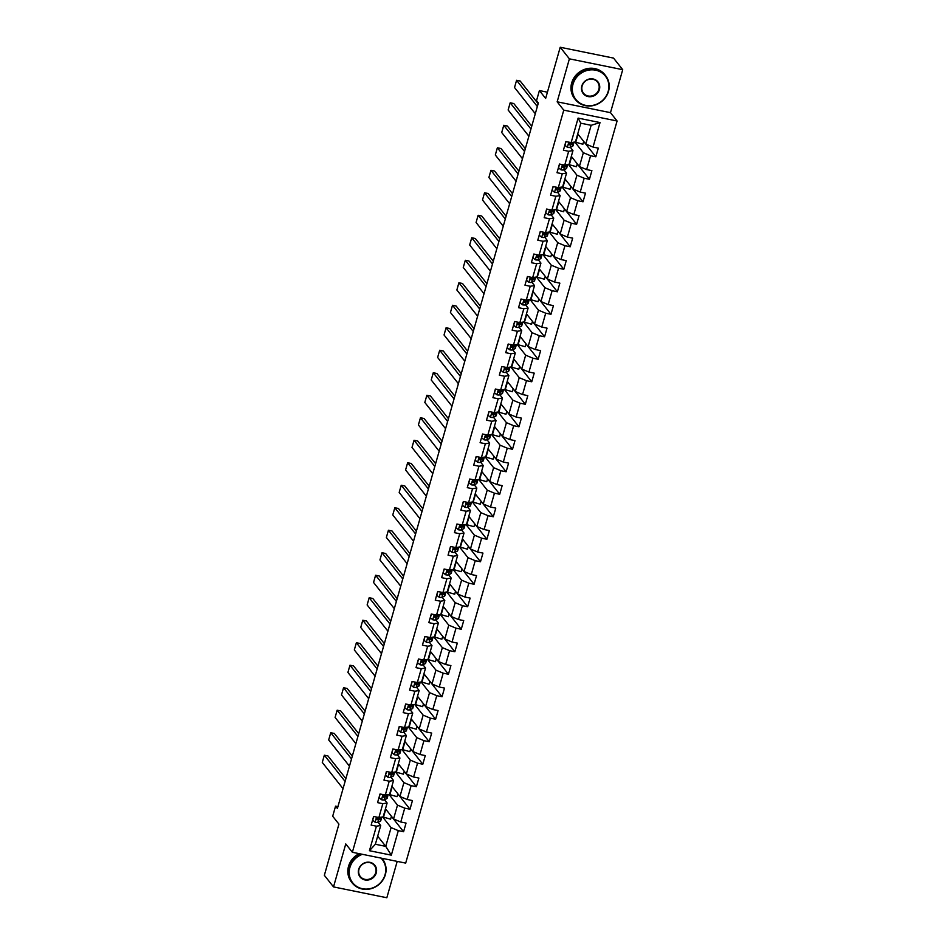 <?xml version="1.0" encoding="UTF-8"?>
<svg xmlns="http://www.w3.org/2000/svg" width="945" height="945" viewBox="0 0 945 945"><rect width="100%" height="100%" fill="white"/><g stroke="black" fill="none" stroke-linecap="round" stroke-linejoin="round"><path stroke-width="1.42" d="M622.72 69.682L613.541 58.094L560.22 47.25L569.398 58.838L557.16 101.812L563.763 110.152L617.085 120.995L610.482 112.656L622.72 69.682L569.398 58.838M563.763 110.152L352.367 852.272L405.688 863.116L617.085 120.995M352.367 852.272L345.764 843.932L333.514 886.906L386.836 897.75L397.195 861.391M333.514 886.906L324.348 875.318L338.924 824.123L332.687 816.244L335.558 806.156L337.4 808.471L538.355 102.981L536.524 100.666L539.406 90.566L545.643 98.445L560.22 47.25M577.738 133.859L585.805 144.053L591.145 125.307L580.773 123.193L575.434 141.939L571.134 142.624L565.878 141.561L563.409 150.208L568.666 151.283L564.732 165.127L559.464 164.052L557.007 172.711L562.263 173.774L558.318 187.618L553.061 186.555L550.592 195.202L555.849 196.276L551.915 210.121L546.647 209.046L544.19 217.704L549.447 218.767L545.501 232.612L540.245 231.549L537.776 240.195L543.032 241.27L539.087 255.115L533.831 254.04L531.373 262.698L536.63 263.761L532.685 277.606L527.428 276.542L524.959 285.189L530.216 286.264L526.27 300.108L521.014 299.033L518.545 307.692L523.813 308.755L519.868 322.599L514.612 321.536L512.143 330.183L517.399 331.258L513.454 345.102L508.197 344.027L505.729 352.686L510.997 353.749L507.052 367.593L501.795 366.53L499.326 375.177L504.583 376.252L500.637 390.096L495.381 389.021L492.912 397.68L498.18 398.743L494.235 412.587L488.978 411.524L486.51 420.171L491.766 421.246L487.821 435.09L482.564 434.015L480.095 442.673L485.364 443.737L481.418 457.593L476.162 456.518L473.693 465.164L478.95 466.239L475.004 480.084L469.748 479.009L467.279 487.667L472.547 488.742L468.602 502.586L463.333 501.511L460.877 510.17L466.133 511.233L462.188 525.077L456.931 524.014L454.462 532.661L459.731 533.736L455.785 547.58L450.517 546.505L448.06 555.164L453.316 556.227L449.371 570.071L444.115 569.008L441.646 577.655L446.914 578.73L442.969 592.574L437.7 591.499L435.243 600.158L440.5 601.221L436.555 615.065L431.298 614.002L428.829 622.649L434.098 623.724L430.152 637.568L424.884 636.493L422.427 645.151L427.683 646.215L423.738 660.059L418.481 658.996L416.013 667.643L421.281 668.717L417.336 682.562L412.067 681.487L409.61 690.145L414.867 691.208L410.921 705.053L405.665 703.99L403.196 712.636L408.453 713.711L404.519 727.555L399.251 726.481L396.794 735.139L402.05 736.202L398.105 750.047L392.848 748.983L390.38 757.63L395.636 758.705L391.702 772.549L386.434 771.474L383.977 780.133L389.234 781.196L385.288 795.04L380.032 793.977L377.563 802.624L382.819 803.699L378.886 817.543L373.618 816.468L371.161 825.127L376.417 826.19L369.436 850.713L391.336 855.166L385.749 846.366L391.088 827.619L382.63 816.941M571.134 142.624L578.116 118.113L600.028 122.566L593.047 147.077L598.303 148.152L595.834 156.799L583.667 141.443M391.336 855.166L398.317 830.643L403.586 831.718L406.043 823.071L400.786 821.996L404.732 808.152L409.988 809.215L412.457 800.569L407.2 799.494L411.134 785.649L416.402 786.724L418.859 778.066L413.603 777.003L417.548 763.158L422.805 764.221L425.274 755.575L420.017 754.5L423.951 740.656L429.219 741.73L431.676 733.072L426.419 732.009L430.365 718.165L435.621 719.228L438.09 710.581L432.834 709.506L436.767 695.662L442.036 696.737L444.493 688.078L439.236 687.015L443.181 673.171L448.438 674.234L450.907 665.587L445.65 664.512L449.584 650.668L454.852 651.743L457.309 643.084L452.053 642.021L455.998 628.177L461.255 629.24L463.723 620.593L458.467 619.518L462.412 605.674L467.669 606.749L470.126 598.09L464.869 597.027L468.814 583.183L474.071 584.246L476.54 575.599L471.283 574.525L475.229 560.68L480.485 561.755L482.954 553.097L477.686 552.034L481.631 538.189L486.888 539.252L489.356 530.606L484.1 529.531L488.045 515.686L493.302 516.761L495.771 508.103L490.502 507.04L494.448 493.195L499.704 494.259L502.173 485.612L496.916 484.537L500.862 470.693L506.118 471.768L508.587 463.109L503.319 462.046L507.264 448.202L512.521 449.265L514.99 440.618L509.733 439.543L513.678 425.699L518.935 426.774L521.404 418.115L516.135 417.04L520.081 403.196L525.337 404.271L527.806 395.624L522.55 394.549L526.495 380.705L531.751 381.768L534.22 373.121L528.952 372.046L532.897 358.202L538.166 359.277L540.623 350.619L535.366 349.555L539.311 335.711L544.568 336.774L547.037 328.128L541.768 327.053L545.714 313.208L550.982 314.283L553.439 305.625L548.183 304.562L552.128 290.717L557.385 291.781L559.853 283.134L554.585 282.059L558.53 268.215L563.799 269.29L566.256 260.631L560.999 259.568L564.945 245.724L570.201 246.787L572.67 238.14L567.402 237.065L571.347 223.221L576.615 224.296L579.072 215.637L573.816 214.574L577.761 200.73L583.018 201.793L585.487 193.146L580.23 192.071L584.164 178.227L589.432 179.302L591.889 170.643L586.632 169.58L590.578 155.736L595.834 156.799M564.732 165.127L569.02 164.442L572.965 150.598L570.355 147.29M574.891 142.033L583.348 152.712L579.403 166.556L571.323 156.35M572.965 150.598L568.666 151.283M590.578 155.736L583.348 152.712M586.632 169.58L579.403 166.556M558.318 187.618L562.618 186.933L566.563 173.089L563.941 169.793M568.477 164.524L576.934 175.203L572.989 189.047L564.921 178.853M566.563 173.089L562.263 173.774M584.164 178.227L576.934 175.203M580.23 192.071L572.989 189.047M551.915 210.121L556.203 209.436L560.149 195.591L557.538 192.284M562.074 187.027L570.532 197.706L566.587 211.55L558.507 201.356M560.149 195.591L555.849 196.276M577.761 200.73L570.532 197.706M573.816 214.574L566.587 211.55M545.501 232.612L549.801 231.938L553.746 218.082L551.124 214.787M555.66 209.518L564.118 220.197L560.172 234.041L552.104 223.847M553.746 218.082L549.447 218.767M571.347 223.221L564.118 220.197M567.402 237.065L560.172 234.041M539.087 255.115L543.387 254.429L547.332 240.585L544.781 237.254M549.258 232.021L557.704 242.7L553.77 256.544L545.69 246.35M547.332 240.585L543.032 241.27M564.945 245.724L557.704 242.7M560.999 259.568L553.77 256.544M532.685 277.606L536.984 276.932L540.93 263.088L538.307 259.78M542.843 254.512L551.301 265.191L547.356 279.035L539.288 268.841M540.93 263.088L536.63 263.761M558.53 268.215L551.301 265.191M554.585 282.059L547.356 279.035M526.27 300.108L530.57 299.423L534.516 285.579L531.905 282.283M536.441 277.015L544.887 287.693L540.953 301.538L532.874 291.343M534.516 285.579L530.216 286.264M552.128 290.717L544.887 287.693M548.183 304.562L540.953 301.538M519.868 322.599L524.168 321.926L528.113 308.082L525.491 304.774M530.027 299.506L538.485 310.184L534.539 324.029L526.471 313.834M528.113 308.082L523.813 308.755M545.714 313.208L538.485 310.184M541.768 327.053L534.539 324.029M513.454 345.102L517.754 344.417L521.699 330.573L519.088 327.277M523.624 322.009L532.07 332.687L528.137 346.531L520.057 336.337M521.699 330.573L517.399 331.258M539.311 335.711L532.07 332.687M535.366 349.555L528.137 346.531M507.052 367.593L511.351 366.92L515.285 353.076L512.674 349.768M517.21 344.5L525.668 355.178L521.723 369.022L513.655 358.828M515.285 353.076L510.997 353.749M532.897 358.202L525.668 355.178M528.952 372.046L521.723 369.022M500.637 390.096L504.937 389.411L508.882 375.567L506.272 372.271M510.808 367.003L519.254 377.681L515.32 391.525L507.241 381.331M508.882 375.567L504.583 376.252M526.495 380.705L519.254 377.681M522.55 394.549L515.32 391.525M494.235 412.587L498.535 411.914L502.468 398.069L499.858 394.762M504.394 389.494L512.851 400.172L508.906 414.016L500.838 403.822M502.468 398.069L498.18 398.743M520.081 403.196L512.851 400.172M516.135 417.04L508.906 414.016M487.821 435.09L492.121 434.405L496.066 420.56L493.455 417.265M497.991 411.996L506.437 422.675L502.492 436.519L494.424 426.325M496.066 420.56L491.766 421.246M513.678 425.699L506.437 422.675M509.733 439.543L502.492 436.519M481.418 457.593L485.718 456.907L489.652 443.063L487.041 439.756M491.577 434.499L500.035 445.166L496.09 459.01L488.022 448.816M489.652 443.063L485.364 443.737M507.264 448.202L500.035 445.166M503.319 462.046L496.09 459.01M475.004 480.084L479.304 479.398L483.249 465.554L480.698 462.223M485.175 456.99L493.621 467.669L489.675 481.513L481.607 471.319M483.249 465.554L478.95 466.239M500.862 470.693L493.621 467.669M496.916 484.537L489.675 481.513M468.602 502.586L472.902 501.901L476.835 488.057L474.225 484.75M478.761 479.493L487.218 490.16L483.273 504.004L475.193 493.81M476.835 488.057L472.547 488.742M494.448 493.195L487.218 490.16M490.502 507.04L483.273 504.004M462.188 525.077L466.487 524.392L470.433 510.548L467.81 507.252M472.358 501.984L480.804 512.662L476.859 526.507L468.791 516.313M470.433 510.548L466.133 511.233M488.045 515.686L480.804 512.662M484.1 529.531L476.859 526.507M455.785 547.58L460.073 546.895L464.019 533.051L461.408 529.743M465.944 524.487L474.402 535.154L470.456 548.998L462.377 538.804M464.019 533.051L459.731 533.736M481.631 538.189L474.402 535.154M477.686 552.034L470.456 548.998M449.371 570.071L453.671 569.386L457.616 555.542L454.994 552.246M459.53 546.978L467.988 557.656L464.042 571.501L455.974 561.306M457.616 555.542L453.316 556.227M475.229 560.68L467.988 557.656M471.283 574.525L464.042 571.501M442.969 592.574L447.257 591.889L451.202 578.045L448.591 574.737M453.127 569.481L461.585 580.159L457.64 594.003L449.56 583.797M451.202 578.045L446.914 578.73M468.814 583.183L461.585 580.159M464.869 597.027L457.64 594.003M436.555 615.065L440.854 614.38L444.8 600.536L442.177 597.24M446.713 591.972L455.171 602.65L451.226 616.494L443.158 606.3M444.8 600.536L440.5 601.221M462.412 605.674L455.171 602.65M458.467 619.518L451.226 616.494M430.152 637.568L434.44 636.883L438.385 623.038L435.775 619.731M440.311 614.474L448.769 625.153L444.823 638.997L436.744 628.803M438.385 623.038L434.098 623.724M455.998 628.177L448.769 625.153M452.053 642.021L444.823 638.997M423.738 660.059L428.038 659.374L431.983 645.529L429.361 642.234M433.897 636.965L442.354 647.644L438.409 661.488L430.341 651.294M431.983 645.529L427.683 646.215M449.584 650.668L442.354 647.644M445.65 664.512L438.409 661.488M417.336 682.562L421.624 681.877L425.569 668.032L422.958 664.725M427.494 659.468L435.952 670.147L432.007 683.991L423.927 673.797M425.569 668.032L421.281 668.717M443.181 673.171L435.952 670.147M439.236 687.015L432.007 683.991M410.921 705.053L415.221 704.379L419.167 690.535L416.544 687.228M421.08 681.959L429.538 692.638L425.593 706.482L417.525 696.288M419.167 690.535L414.867 691.208M436.767 695.662L429.538 692.638M432.834 709.506L425.593 706.482M404.519 727.555L408.807 726.87L412.752 713.026L410.142 709.73M414.678 704.462L423.136 715.141L419.19 728.985L411.11 718.791M412.752 713.026L408.453 713.711M430.365 718.165L423.136 715.141M426.419 732.009L419.19 728.985M398.105 750.047L402.405 749.373L406.35 735.529L403.728 732.221M408.264 726.953L416.721 737.632L412.776 751.476L404.708 741.282M406.35 735.529L402.05 736.202M423.951 740.656L416.721 737.632M420.017 754.5L412.776 751.476M391.702 772.549L395.99 771.864L399.936 758.02L397.325 754.724M401.861 749.456L410.319 760.134L406.374 773.979L398.294 763.784M399.936 758.02L395.636 758.705M417.548 763.158L410.319 760.134M413.603 777.003L406.374 773.979M385.288 795.04L389.588 794.367L393.533 780.523L390.911 777.215M395.447 771.947L403.905 782.625L399.959 796.47L391.891 786.275M393.533 780.523L389.234 781.196M411.134 785.649L403.905 782.625M407.2 799.494L399.959 796.47M378.886 817.543L383.174 816.858L387.119 803.014L384.509 799.718M389.045 794.45L397.502 805.128L393.557 818.972L385.477 808.778M387.119 803.014L382.819 803.699M404.732 808.152L397.502 805.128M400.786 821.996L393.557 818.972M369.436 850.713L375.366 844.263L380.717 825.517L378.094 822.209M377.669 836.171L385.749 846.366L375.366 844.263M380.717 825.517L376.417 826.19M398.317 830.643L391.088 827.619M547.415 92.197L539.406 90.566M337.92 806.628L335.558 806.156M600.028 122.566L591.145 125.307M580.773 123.193L578.116 118.113M593.047 147.077L585.805 144.053M403.586 831.718L391.419 816.362M391.431 816.291L390.616 819.161L382.737 816.929M383.339 817.685L385.773 809.144M397.845 793.8L397.03 796.67L389.151 794.438M389.753 795.194L392.187 786.653M409.988 809.215L397.821 793.859M404.247 771.297L403.432 774.168L395.553 771.935M396.156 772.691L398.589 764.151M416.402 786.724L404.236 771.368M410.662 748.806L409.846 751.677L401.968 749.432M402.57 750.2L405.003 741.66M422.805 764.221L410.638 748.865M417.076 726.303L416.249 729.174L408.37 726.941M408.972 727.697L411.406 719.157M429.219 741.73L417.052 726.374M423.478 703.812L422.663 706.683L414.784 704.438M415.387 705.194L417.82 696.654M435.621 719.228L423.466 703.871M429.892 681.31L429.065 684.18L421.186 681.947M421.789 682.703L424.222 674.163M442.036 696.737L429.869 681.38M436.295 658.819L435.48 661.689L427.601 659.445M428.203 660.201L430.636 651.66M448.438 674.234L436.283 658.878M442.709 636.316L441.882 639.186L434.015 636.954M434.606 637.71L437.039 629.169M454.852 651.743L442.685 636.387M449.111 613.825L448.296 616.695L440.417 614.451M441.02 615.207L443.453 606.666M461.255 629.24L449.099 613.884M455.525 591.322L454.699 594.192L446.831 591.96M447.422 592.716L449.855 584.175M467.669 606.749L455.502 591.381M461.928 568.831L461.113 571.701L453.234 569.457M453.836 570.213L456.27 561.673M474.071 584.246L461.916 568.89M468.342 546.328L467.515 549.199L459.648 546.966M460.239 547.722L462.672 539.182M480.485 561.755L468.318 546.387M474.744 523.837L473.929 526.708L466.05 524.463M466.653 525.219L469.086 516.679M486.888 539.252L474.733 523.896M481.159 501.334L480.332 504.205L472.465 501.972M473.055 502.728L475.489 494.188M493.302 516.761L481.135 501.393M487.561 478.843L486.746 481.714L478.867 479.469M479.469 480.225L481.903 471.685M499.704 494.259L487.549 478.902M493.975 456.34L493.16 459.211L485.281 456.978M485.872 457.734L488.305 449.194M506.118 471.768L493.952 456.4M500.377 433.849L499.562 436.708L491.683 434.476M492.286 435.232L494.719 426.691M512.521 449.265L500.366 433.909M506.792 411.347L505.977 414.217L498.098 411.985M498.688 412.741L501.122 404.2M518.935 426.774L506.768 411.406M513.194 388.844L512.379 391.714L504.5 389.482M505.102 390.238L507.536 381.697M525.337 404.271L513.182 388.915M519.608 366.353L518.793 369.223L510.914 366.991M511.505 367.747L513.938 359.206M531.751 381.768L519.585 366.412M526.011 343.85L525.196 346.72L517.317 344.488M517.919 345.244L520.352 336.704M538.166 359.277L525.999 343.921M532.425 321.359L531.61 324.229L523.731 321.985M524.333 322.753L526.755 314.212M544.568 336.774L532.401 321.418M538.827 298.856L538.012 301.727L530.133 299.494M530.736 300.25L533.169 291.71M550.982 314.283L538.815 298.927M545.241 276.365L544.426 279.236L536.547 276.991M537.15 277.759L539.583 269.207M557.385 291.781L545.218 276.424M551.644 253.862L550.829 256.733L542.95 254.5M543.552 255.256L545.986 246.716M563.799 269.29L551.632 253.933M558.058 231.371L557.243 234.242L549.364 231.998M549.966 232.753L552.4 224.213M570.201 246.787L558.034 231.43M564.46 208.869L563.645 211.739L555.766 209.506M556.369 210.262L558.802 201.722M576.615 224.296L564.448 208.939M570.874 186.378L570.059 189.248L562.18 187.004M562.783 187.76L565.216 179.219M583.018 201.793L570.851 186.437M577.277 163.875L576.462 166.745L568.583 164.513M569.185 165.269L571.619 156.728M589.432 179.302L577.265 163.934M583.691 141.384L582.876 144.254L574.997 142.01M575.599 142.766L578.033 134.225M557.16 101.812L610.482 112.656M373.747 816.504L372.684 820.225L375.153 822.256A4.087 0.957 15.9 0 0 377.835 822.327L380.209 821.229A11.801 2.776 15.9 0 0 380.8 820.638L381.579 817.897A11.801 2.776 15.9 0 0 381.414 817.141M377.752 818.488A9.793 2.303 15.9 0 0 377.031 818.004M343.047 788.65L322.28 762.426L324.336 755.209L327.939 755.941L345.894 778.633M345.102 781.432L324.336 755.209M380.256 817.319L379.11 817.862A4.087 0.957 -164.1 0 1 377.468 817.945L376.972 819.669A4.087 0.957 15.9 0 0 378.626 819.587L380.989 818.488A11.801 2.776 15.9 0 0 381.579 817.897M379.016 817.897L376.523 819.421M362.407 854.315A18.817 17.388 141.6 0 0 349.886 867.557A18.817 17.388 141.6 0 0 362.455 888.725A18.817 17.388 141.6 0 0 385.052 874.716A18.817 17.388 141.6 0 0 381.024 858.107M381.839 858.273A19.29 17.813 -38.4 0 1 382.477 859.029A19.29 17.813 -38.4 0 1 385.371 874.657A19.29 17.813 -38.4 0 1 370.653 888.796A19.29 17.813 -38.4 0 1 352.237 882.973A19.29 17.813 -38.4 0 1 349.343 867.333A19.29 17.813 -38.4 0 1 361.309 854.091M358.675 869.353A9.415 8.694 -38.4 0 1 369.967 862.336A9.415 8.694 -38.4 0 1 376.252 872.92A9.415 8.694 -38.4 0 1 364.959 879.937A9.415 8.694 -38.4 0 1 358.675 869.353M375.708 872.696A8.954 8.269 141.6 0 0 374.374 865.443A8.954 8.269 141.6 0 0 365.821 862.738A8.954 8.269 141.6 0 0 358.994 869.294A8.954 8.269 141.6 0 0 360.34 876.547A8.954 8.269 141.6 0 0 368.881 879.252A8.954 8.269 141.6 0 0 375.708 872.696M352.237 882.973L351.434 881.945A19.29 17.813 -38.4 0 1 348.528 866.317A19.29 17.813 -38.4 0 1 359.194 853.666M573.024 84.2A18.817 17.388 141.6 0 0 585.605 105.367A18.817 17.388 141.6 0 0 608.19 91.346A18.817 17.388 141.6 0 0 595.622 70.178A18.817 17.388 141.6 0 0 573.024 84.2M608.521 91.299A19.29 17.813 -38.4 0 1 593.803 105.438A19.29 17.813 -38.4 0 1 575.387 99.603A19.29 17.813 -38.4 0 1 572.493 83.963A19.29 17.813 -38.4 0 1 587.211 69.824A19.29 17.813 -38.4 0 1 605.627 75.659A19.29 17.813 -38.4 0 1 608.521 91.299M581.825 85.983A9.415 8.694 -38.4 0 1 593.117 78.978A9.415 8.694 -38.4 0 1 599.402 89.562A9.415 8.694 -38.4 0 1 588.109 96.567A9.415 8.694 -38.4 0 1 581.825 85.983M598.858 89.326A8.954 8.269 141.6 0 0 597.512 82.073A8.954 8.269 141.6 0 0 588.971 79.368A8.954 8.269 141.6 0 0 582.144 85.936A8.954 8.269 141.6 0 0 583.49 93.189A8.954 8.269 141.6 0 0 592.031 95.894A8.954 8.269 141.6 0 0 598.858 89.326M575.387 99.603L574.572 98.587A19.29 17.813 -38.4 0 1 571.678 82.947A19.29 17.813 -38.4 0 1 586.396 68.808A19.29 17.813 -38.4 0 1 604.812 74.643L605.627 75.659M380.162 794.001L379.099 797.722L381.567 799.753A4.087 0.957 15.9 0 0 384.249 799.836L386.611 798.726A11.801 2.776 15.9 0 0 387.202 798.135L387.982 795.395A11.801 2.776 15.9 0 0 387.828 794.639M384.166 795.997A9.793 2.303 15.9 0 0 383.434 795.513M349.449 766.147L328.683 739.923L330.738 732.718L334.341 733.45L352.308 756.13M351.505 758.941L330.738 732.718M386.67 794.828L385.525 795.359A4.087 0.957 -164.1 0 1 383.871 795.442L383.386 797.178A4.087 0.957 15.9 0 0 385.028 797.096L387.391 795.985A11.801 2.776 15.9 0 0 387.982 795.395M385.43 795.406L382.938 796.93M386.564 771.51L385.501 775.231L387.97 777.262A4.087 0.957 15.9 0 0 390.651 777.333L393.026 776.235A11.801 2.776 15.9 0 0 393.616 775.644L394.396 772.904A11.801 2.776 15.9 0 0 394.23 772.148M390.568 773.494A9.793 2.303 15.9 0 0 389.848 773.01M355.863 743.656L335.097 717.432L337.152 710.215L340.755 710.947L358.71 733.639M357.919 736.438L337.152 710.215M393.073 772.325L391.927 772.868A4.087 0.957 -164.1 0 1 390.285 772.951L389.789 774.676A4.087 0.957 15.9 0 0 391.443 774.593L393.805 773.494A11.801 2.776 15.9 0 0 394.396 772.904M391.832 772.904L389.34 774.428M392.978 749.007L391.915 752.728L394.384 754.76A4.087 0.957 15.9 0 0 397.065 754.842L399.428 753.732A11.801 2.776 15.9 0 0 400.018 753.141L400.798 750.401A11.801 2.776 15.9 0 0 400.645 749.645M396.983 751.003A9.793 2.303 15.9 0 0 396.25 750.519M362.266 721.153L341.499 694.929L343.555 687.724L347.158 688.456L365.124 711.136M364.321 713.947L343.555 687.724M399.487 749.834L398.341 750.365A4.087 0.957 -164.1 0 1 396.687 750.448L396.203 752.185A4.087 0.957 15.9 0 0 397.845 752.102L400.207 750.991A11.801 2.776 15.9 0 0 400.798 750.401M398.247 750.413L395.754 751.936M399.381 726.504L398.317 730.237L400.786 732.269A4.087 0.957 15.9 0 0 403.48 732.34L405.842 731.229A11.801 2.776 15.9 0 0 406.433 730.65L407.212 727.91A11.801 2.776 15.9 0 0 407.047 727.154M403.385 728.5A9.793 2.303 15.9 0 0 402.664 728.016M368.68 698.662L347.914 672.438L349.969 665.221L353.572 665.953L371.527 688.633M370.735 691.445L349.969 665.221M405.901 727.331L404.743 727.874A4.087 0.957 -164.1 0 1 403.102 727.957L402.605 729.682A4.087 0.957 15.9 0 0 404.259 729.599L406.622 728.5A11.801 2.776 15.9 0 0 407.212 727.91M404.649 727.91L402.157 729.434M405.795 704.013L404.732 707.734L407.2 709.766A4.087 0.957 15.9 0 0 409.882 709.849L412.244 708.738A11.801 2.776 15.9 0 0 412.835 708.148L413.615 705.407A11.801 2.776 15.9 0 0 413.461 704.651M409.799 706.009A9.793 2.303 15.9 0 0 409.067 705.525M375.082 676.159L354.316 649.936L356.371 642.73L359.974 643.462L377.941 666.142M377.138 668.954L356.371 642.73M412.303 704.84L411.158 705.372A4.087 0.957 -164.1 0 1 409.504 705.454L409.02 707.191A4.087 0.957 15.9 0 0 410.662 707.108L413.024 705.998A11.801 2.776 15.9 0 0 413.615 705.407M411.063 705.419L408.571 706.943M412.197 681.51L411.134 685.243L413.603 687.263A4.087 0.957 15.9 0 0 416.296 687.346L418.659 686.235A11.801 2.776 15.9 0 0 419.249 685.657L420.029 682.916A11.801 2.776 15.9 0 0 419.863 682.16M416.202 683.507A9.793 2.303 15.9 0 0 415.481 683.022M381.496 653.656L360.73 627.445L362.785 620.227L366.388 620.959L384.343 643.639M383.552 646.451L362.785 620.227M418.718 682.337L417.56 682.881A4.087 0.957 -164.1 0 1 415.918 682.963L415.422 684.688A4.087 0.957 15.9 0 0 417.076 684.605L419.438 683.495A11.801 2.776 15.9 0 0 420.029 682.916M417.466 682.916L414.973 684.44M418.611 659.019L417.548 662.74L420.017 664.772A4.087 0.957 15.9 0 0 422.698 664.855L425.061 663.744A11.801 2.776 15.9 0 0 425.652 663.154L426.431 660.413A11.801 2.776 15.9 0 0 426.278 659.657M422.616 661.016A9.793 2.303 15.9 0 0 421.883 660.531M387.899 631.166L367.132 604.942L369.188 597.736L372.791 598.468L390.757 621.149M389.954 623.96L369.188 597.736M425.12 659.846L423.974 660.378A4.087 0.957 -164.1 0 1 422.32 660.46L421.836 662.197A4.087 0.957 15.9 0 0 423.478 662.114L425.841 661.004A11.801 2.776 15.9 0 0 426.431 660.413M423.88 660.413L421.387 661.949M425.014 636.517L423.951 640.249L426.431 642.269A4.087 0.957 15.9 0 0 429.113 642.352L431.475 641.242A11.801 2.776 15.9 0 0 432.066 640.663L432.845 637.922A11.801 2.776 15.9 0 0 432.68 637.166M429.018 638.513A9.793 2.303 15.9 0 0 428.298 638.029M394.313 608.663L373.547 582.451L375.602 575.233L379.205 575.966L397.16 598.646M396.368 601.457L375.602 575.233M431.534 637.343L430.377 637.887A4.087 0.957 -164.1 0 1 428.735 637.97L428.239 639.694A4.087 0.957 15.9 0 0 429.892 639.611L432.255 638.501A11.801 2.776 15.9 0 0 432.845 637.922M430.282 637.922L427.79 639.446M431.428 614.026L430.365 617.746L432.834 619.778A4.087 0.957 15.9 0 0 435.515 619.861L437.878 618.751A11.801 2.776 15.9 0 0 438.468 618.16L439.248 615.419A11.801 2.776 15.9 0 0 439.094 614.663M435.432 616.022A9.793 2.303 15.9 0 0 434.7 615.538M400.715 586.172L379.949 559.948L382.004 552.742L385.607 553.475L403.574 576.155M402.771 578.954L382.004 552.742M437.937 614.852L436.791 615.384A4.087 0.957 -164.1 0 1 435.149 615.467L434.653 617.203A4.087 0.957 15.9 0 0 436.295 617.12L438.657 616.01A11.801 2.776 15.9 0 0 439.248 615.419M436.696 615.419L434.204 616.955M437.83 591.523L436.767 595.255L439.248 597.275A4.087 0.957 15.9 0 0 441.929 597.358L444.292 596.248A11.801 2.776 15.9 0 0 444.882 595.669L445.662 592.928A11.801 2.776 15.9 0 0 445.497 592.172M441.835 593.519A9.793 2.303 15.9 0 0 441.114 593.035M407.13 563.669L386.363 537.445L388.419 530.239L392.021 530.972L409.976 553.652M409.185 556.463L388.419 530.239M444.351 592.35L443.193 592.893A4.087 0.957 -164.1 0 1 441.551 592.976L441.055 594.7A4.087 0.957 15.9 0 0 442.709 594.618L445.071 593.507A11.801 2.776 15.9 0 0 445.662 592.928M443.099 592.928L440.606 594.452M444.244 569.032L443.181 572.753L445.65 574.784A4.087 0.957 15.9 0 0 448.332 574.867L450.694 573.757A11.801 2.776 15.9 0 0 451.285 573.166L452.064 570.426A11.801 2.776 15.9 0 0 451.911 569.67M448.249 571.028A9.793 2.303 15.9 0 0 447.517 570.544M413.532 541.178L392.766 514.954L394.821 507.748L398.424 508.481L416.391 531.161M415.587 533.96L394.821 507.748M450.753 569.859L449.607 570.39A4.087 0.957 -164.1 0 1 447.965 570.473L447.469 572.209A4.087 0.957 15.9 0 0 449.111 572.127L451.474 571.016A11.801 2.776 15.9 0 0 452.064 570.426M449.513 570.426L447.02 571.949M450.647 546.529L449.584 550.262L452.064 552.282A4.087 0.957 15.9 0 0 454.746 552.364L457.108 551.254A11.801 2.776 15.9 0 0 457.699 550.675L458.479 547.935A11.801 2.776 15.9 0 0 458.313 547.179M454.651 548.525A9.793 2.303 15.9 0 0 453.931 548.041M419.946 518.675L399.18 492.451L401.235 485.246L404.838 485.978L422.793 508.658M422.002 511.469L401.235 485.246M457.167 547.356L456.01 547.899A4.087 0.957 -164.1 0 1 454.368 547.982L453.872 549.707A4.087 0.957 15.9 0 0 455.525 549.624L457.888 548.513A11.801 2.776 15.9 0 0 458.479 547.935M455.915 547.935L453.435 549.458M457.061 524.038L455.998 527.759L458.467 529.791A4.087 0.957 15.9 0 0 461.148 529.873L463.511 528.763A11.801 2.776 15.9 0 0 464.101 528.172L464.893 525.432A11.801 2.776 15.9 0 0 464.727 524.676M461.065 526.034A9.793 2.303 15.9 0 0 460.333 525.55M426.349 496.184L405.582 469.96L407.638 462.743L411.24 463.475L429.207 486.167M428.404 488.967L407.638 462.743M463.57 524.865L462.424 525.396A4.087 0.957 -164.1 0 1 460.782 525.479L460.286 527.215A4.087 0.957 15.9 0 0 461.928 527.133L464.29 526.022A11.801 2.776 15.9 0 0 464.893 525.432M462.329 525.432L459.837 526.956M463.463 501.535L462.4 505.268L464.881 507.288A4.087 0.957 15.9 0 0 467.562 507.37L469.925 506.26A11.801 2.776 15.9 0 0 470.515 505.681L471.295 502.941A11.801 2.776 15.9 0 0 471.13 502.185M467.468 503.531A9.793 2.303 15.9 0 0 466.747 503.047M432.763 473.681L411.996 447.457L414.052 440.252L417.655 440.984L435.61 463.664M434.818 466.476L414.052 440.252M469.984 502.362L468.838 502.905A4.087 0.957 -164.1 0 1 467.184 502.988L466.688 504.713A4.087 0.957 15.9 0 0 468.342 504.63L470.704 503.52A11.801 2.776 15.9 0 0 471.295 502.941M468.732 502.941L466.251 504.465M469.878 479.044L468.814 482.765L471.283 484.797A4.087 0.957 15.9 0 0 473.965 484.88L476.327 483.769A11.801 2.776 15.9 0 0 476.918 483.178L477.709 480.438A11.801 2.776 15.9 0 0 477.544 479.682M473.882 481.029A9.793 2.303 15.9 0 0 473.15 480.544M439.165 451.19L418.399 424.966L420.454 417.749L424.057 418.481L442.024 441.173M441.22 443.973L420.454 417.749M476.386 479.859L475.24 480.403A4.087 0.957 -164.1 0 1 473.599 480.485L473.102 482.222A4.087 0.957 15.9 0 0 474.744 482.139L477.107 481.029A11.801 2.776 15.9 0 0 477.709 480.438M475.146 480.438L472.654 481.962M476.28 456.541L475.217 460.274L477.697 462.294A4.087 0.957 15.9 0 0 480.379 462.377L482.741 461.266A11.801 2.776 15.9 0 0 483.332 460.687L484.112 457.947A11.801 2.776 15.9 0 0 483.946 457.179M480.284 458.538A9.793 2.303 15.9 0 0 479.564 458.053M445.579 428.687L424.813 402.464L426.868 395.258L430.471 395.99L448.438 418.67M447.635 421.482L426.868 395.258M482.8 457.368L481.655 457.912A4.087 0.957 -164.1 0 1 480.001 457.994L479.505 459.719A4.087 0.957 15.9 0 0 481.159 459.636L483.521 458.526A11.801 2.776 15.9 0 0 484.112 457.947M481.548 457.947L479.068 459.471M482.694 434.05L481.631 437.771L484.1 439.803A4.087 0.957 15.9 0 0 486.781 439.874L489.144 438.775A11.801 2.776 15.9 0 0 489.746 438.185L490.526 435.444A11.801 2.776 15.9 0 0 490.36 434.688M486.699 436.035A9.793 2.303 15.9 0 0 485.966 435.55M451.982 406.196L431.215 379.973L433.271 372.755L436.873 373.488L454.84 396.179M454.037 398.979L433.271 372.755M489.203 434.865L488.057 435.409A4.087 0.957 -164.1 0 1 486.415 435.491L485.919 437.216A4.087 0.957 15.9 0 0 487.561 437.145L489.923 436.035A11.801 2.776 15.9 0 0 490.526 435.444M487.963 435.444L485.47 436.968M489.097 411.547L488.033 415.268L490.514 417.3A4.087 0.957 15.9 0 0 493.195 417.383L495.558 416.272A11.801 2.776 15.9 0 0 496.149 415.694L496.928 412.953A11.801 2.776 15.9 0 0 496.763 412.185M493.101 413.544A9.793 2.303 15.9 0 0 492.38 413.059M458.396 383.694L437.63 357.47L439.685 350.264L443.288 350.997L461.255 373.677M460.451 376.488L439.685 350.264M495.617 412.374L494.471 412.906A4.087 0.957 -164.1 0 1 492.817 412.989L492.321 414.725A4.087 0.957 15.9 0 0 493.975 414.642L496.338 413.532A11.801 2.776 15.9 0 0 496.928 412.953M494.365 412.953L491.884 414.477M495.511 389.056L494.448 392.777L496.916 394.809A4.087 0.957 15.9 0 0 499.598 394.88L501.96 393.781A11.801 2.776 15.9 0 0 502.563 393.191L503.342 390.45A11.801 2.776 15.9 0 0 503.177 389.694M499.515 391.041A9.793 2.303 15.9 0 0 498.783 390.557M464.798 361.203L444.044 334.979L446.087 327.761L449.69 328.494L467.657 351.186M466.854 353.985L446.087 327.761M502.019 389.872L500.874 390.415A4.087 0.957 -164.1 0 1 499.232 390.498L498.736 392.222A4.087 0.957 15.9 0 0 500.377 392.14L502.74 391.041A11.801 2.776 15.9 0 0 503.342 390.45M500.779 390.45L498.287 391.974M501.913 366.554L500.862 370.275L503.331 372.306A4.087 0.957 15.9 0 0 506.012 372.389L508.375 371.279A11.801 2.776 15.9 0 0 508.965 370.688L509.745 367.948A11.801 2.776 15.9 0 0 509.579 367.192M505.918 368.55A9.793 2.303 15.9 0 0 505.197 368.066M471.212 338.7L450.446 312.476L452.501 305.27L456.104 306.003L474.071 328.683M473.268 331.494L452.501 305.27M508.434 367.381L507.288 367.912A4.087 0.957 -164.1 0 1 505.634 367.995L505.138 369.731A4.087 0.957 15.9 0 0 506.792 369.649L509.154 368.538A11.801 2.776 15.9 0 0 509.745 367.948M507.181 367.959L504.701 369.483M508.327 344.063L507.264 347.784L509.733 349.815A4.087 0.957 15.9 0 0 512.414 349.886L514.777 348.788A11.801 2.776 15.9 0 0 515.379 348.197L516.159 345.457A11.801 2.776 15.9 0 0 515.994 344.701M512.332 346.047A9.793 2.303 15.9 0 0 511.599 345.563M477.627 316.209L456.86 289.985L458.904 282.768L462.507 283.5L480.473 306.192M479.67 308.991L458.904 282.768M514.836 344.878L513.69 345.421A4.087 0.957 -164.1 0 1 512.048 345.504L511.552 347.228A4.087 0.957 15.9 0 0 513.194 347.146L515.557 346.047A11.801 2.776 15.9 0 0 516.159 345.457M513.596 345.457L511.103 346.98M514.73 321.56L513.678 325.281L516.147 327.313A4.087 0.957 15.9 0 0 518.829 327.395L521.191 326.285A11.801 2.776 15.9 0 0 521.782 325.694L522.561 322.954A11.801 2.776 15.9 0 0 522.396 322.198M518.734 323.556A9.793 2.303 15.9 0 0 518.014 323.072M484.029 293.706L463.263 267.482L465.318 260.277L468.921 261.009L486.888 283.689M486.084 286.5L465.318 260.277M521.25 322.387L520.104 322.918A4.087 0.957 -164.1 0 1 518.451 323.001L517.966 324.737A4.087 0.957 15.9 0 0 519.608 324.655L521.971 323.544A11.801 2.776 15.9 0 0 522.561 322.954M520.01 322.966L517.517 324.489M521.144 299.057L520.081 302.79L522.55 304.822A4.087 0.957 15.9 0 0 525.231 304.892L527.593 303.782A11.801 2.776 15.9 0 0 528.196 303.203L528.976 300.463A11.801 2.776 15.9 0 0 528.81 299.707M525.148 301.053A9.793 2.303 15.9 0 0 524.416 300.569M490.443 271.215L469.677 244.991L471.72 237.774L475.323 238.506L493.29 261.186M492.487 263.998L471.72 237.774M527.653 299.884L526.507 300.427A4.087 0.957 -164.1 0 1 524.865 300.51L524.369 302.235A4.087 0.957 15.9 0 0 526.011 302.152L528.385 301.053A11.801 2.776 15.9 0 0 528.976 300.463M526.412 300.463L523.92 301.987M527.546 276.566L526.495 280.287L528.964 282.319A4.087 0.957 15.9 0 0 531.645 282.401L534.008 281.291A11.801 2.776 15.9 0 0 534.598 280.7L535.378 277.96A11.801 2.776 15.9 0 0 535.213 277.204M531.562 278.562A9.793 2.303 15.9 0 0 530.83 278.078M496.846 248.712L476.079 222.488L478.135 215.283L481.737 216.015L499.704 238.695M498.901 241.507L478.135 215.283M534.067 277.393L532.921 277.924A4.087 0.957 -164.1 0 1 531.267 278.007L530.783 279.744A4.087 0.957 15.9 0 0 532.425 279.661L534.787 278.551A11.801 2.776 15.9 0 0 535.378 277.96M532.826 277.972L530.334 279.496M533.96 254.063L532.897 257.796L535.366 259.816A4.087 0.957 15.9 0 0 538.048 259.899L540.41 258.788A11.801 2.776 15.9 0 0 541.012 258.209L541.792 255.469A11.801 2.776 15.9 0 0 541.627 254.713M537.965 256.06A9.793 2.303 15.9 0 0 537.244 255.575M503.26 226.209L482.493 199.997L484.537 192.78L488.152 193.512L506.107 216.192M505.303 219.004L484.537 192.78M540.469 254.89L539.323 255.433A4.087 0.957 -164.1 0 1 537.681 255.516L537.185 257.241A4.087 0.957 15.9 0 0 538.827 257.158L541.202 256.048A11.801 2.776 15.9 0 0 541.792 255.469M539.229 255.469L536.736 256.993M540.363 231.572L539.311 235.293L541.78 237.325A4.087 0.957 15.9 0 0 544.462 237.408L546.824 236.297A11.801 2.776 15.9 0 0 547.415 235.707L548.194 232.966A11.801 2.776 15.9 0 0 548.041 232.21M544.379 233.569A9.793 2.303 15.9 0 0 543.647 233.084M509.662 203.718L488.896 177.495L490.951 170.289L494.554 171.021L512.521 193.701M511.717 196.513L490.951 170.289M546.883 232.399L545.737 232.931A4.087 0.957 -164.1 0 1 544.084 233.013L543.599 234.75A4.087 0.957 15.9 0 0 545.241 234.667L547.604 233.557A11.801 2.776 15.9 0 0 548.194 232.966M545.643 232.966L543.151 234.502M546.777 209.069L545.714 212.802L548.183 214.822A4.087 0.957 15.9 0 0 550.864 214.905L553.238 213.794A11.801 2.776 15.9 0 0 553.829 213.216L554.609 210.475A11.801 2.776 15.9 0 0 554.443 209.719M550.781 211.066A9.793 2.303 15.9 0 0 550.061 210.581M516.076 181.216L495.31 155.004L497.365 147.786L500.968 148.519L518.923 171.199M518.132 174.01L497.365 147.786M553.286 209.896L552.14 210.44A4.087 0.957 -164.1 0 1 550.498 210.522L550.002 212.247A4.087 0.957 15.9 0 0 551.656 212.164L554.018 211.054A11.801 2.776 15.9 0 0 554.609 210.475M552.045 210.475L549.553 211.999M553.191 186.578L552.128 190.299L554.597 192.331A4.087 0.957 15.9 0 0 557.278 192.414L559.641 191.303A11.801 2.776 15.9 0 0 560.231 190.713L561.011 187.972A11.801 2.776 15.9 0 0 560.857 187.216M557.196 188.575A9.793 2.303 15.9 0 0 556.463 188.09M522.479 158.725L501.712 132.501L503.768 125.295L507.37 126.028L525.337 148.708M524.534 151.507L503.768 125.295M559.7 187.405L558.554 187.937A4.087 0.957 -164.1 0 1 556.9 188.02L556.416 189.756A4.087 0.957 15.9 0 0 558.058 189.673L560.42 188.563A11.801 2.776 15.9 0 0 561.011 187.972M558.46 187.972L555.967 189.508M559.594 164.076L558.53 167.808L560.999 169.828A4.087 0.957 15.9 0 0 563.681 169.911L566.055 168.801A11.801 2.776 15.9 0 0 566.646 168.222L567.425 165.481A11.801 2.776 15.9 0 0 567.26 164.725M563.598 166.072A9.793 2.303 15.9 0 0 562.877 165.588M528.893 136.222L508.126 109.998L510.182 102.792L513.785 103.525L531.74 126.205M530.948 129.016L510.182 102.792M566.102 164.902L564.956 165.446A4.087 0.957 -164.1 0 1 563.314 165.529L562.818 167.253A4.087 0.957 15.9 0 0 564.472 167.171L566.835 166.06A11.801 2.776 15.9 0 0 567.425 165.481M564.862 165.481L562.369 167.005M566.008 141.585L564.945 145.306L567.413 147.337A4.087 0.957 15.9 0 0 570.095 147.42L572.457 146.31A11.801 2.776 15.9 0 0 573.048 145.719L573.828 142.978A11.801 2.776 15.9 0 0 573.674 142.222M570.012 143.581A9.793 2.303 15.9 0 0 569.28 143.097M535.295 113.731L514.529 87.507L516.584 80.301L520.187 81.034L538.154 103.714M537.351 106.513L516.584 80.301M572.516 142.411L571.371 142.943A4.087 0.957 -164.1 0 1 569.717 143.026L569.233 144.762A4.087 0.957 15.9 0 0 570.874 144.679L573.237 143.569A11.801 2.776 15.9 0 0 573.828 142.978M571.276 142.978L568.784 144.514M376.559 817.071L375.094 822.197M380.989 818.488L380.209 821.229M378.626 819.587L377.835 822.327M382.961 794.568L381.508 799.706M387.391 795.985L386.611 798.726M385.028 797.096L384.249 799.836M389.375 772.077L387.911 777.203M393.805 773.494L393.026 776.235M391.443 774.593L390.651 777.333M395.778 749.574L394.325 754.712M400.207 750.991L399.428 753.732M397.845 752.102L397.065 754.842M402.192 727.083L400.727 732.21M406.622 728.5L405.842 731.229M404.259 729.599L403.48 732.34M408.594 704.58L407.141 709.719M413.024 705.998L412.244 708.738M410.662 707.108L409.882 709.849M415.009 682.089L413.544 687.216M419.438 683.495L418.659 686.235M417.076 684.605L416.296 687.346M421.423 659.586L419.958 664.725M425.841 661.004L425.061 663.744M423.478 662.114L422.698 664.855M427.825 637.095L426.36 642.222M432.255 638.501L431.475 641.242M429.892 639.611L429.113 642.352M434.239 614.593L432.775 619.731M438.657 616.01L437.878 618.751M436.295 617.12L435.515 619.861M440.642 592.102L439.177 597.228M445.071 593.507L444.292 596.248M442.709 594.618L441.929 597.358M447.056 569.599L445.591 574.737M451.474 571.016L450.694 573.757M449.111 572.127L448.332 574.867M453.458 547.108L451.993 552.234M457.888 548.513L457.108 551.254M455.525 549.624L454.746 552.364M459.872 524.605L458.408 529.732M464.29 526.022L463.511 528.763M461.928 527.133L461.148 529.873M466.275 502.114L464.81 507.241M470.704 503.52L469.925 506.26M468.342 504.63L467.562 507.37M472.689 479.611L471.224 484.738M477.107 481.029L476.327 483.769M474.744 482.139L473.965 484.88M479.091 457.12L477.627 462.247M483.521 458.526L482.741 461.266M481.159 459.636L480.379 462.377M485.506 434.617L484.041 439.744M489.923 436.035L489.144 438.775M487.561 437.145L486.781 439.874M491.908 412.114L490.443 417.253M496.338 413.532L495.558 416.272M493.975 414.642L493.195 417.383M498.322 389.623L496.857 394.75M502.74 391.041L501.96 393.781M500.377 392.14L499.598 394.88M504.724 367.121L503.272 372.259M509.154 368.538L508.375 371.279M506.792 369.649L506.012 372.389M511.139 344.63L509.674 349.756M515.557 346.047L514.777 348.788M513.194 347.146L512.414 349.886M517.541 322.127L516.088 327.265M521.971 323.544L521.191 326.285M519.608 324.655L518.829 327.395M523.955 299.636L522.49 304.762M528.385 301.053L527.593 303.782M526.011 302.152L525.231 304.892M530.358 277.133L528.905 282.272M534.787 278.551L534.008 281.291M532.425 279.661L531.645 282.401M536.772 254.642L535.307 259.769M541.202 256.048L540.41 258.788M538.827 257.158L538.048 259.899M543.174 232.139L541.721 237.278M547.604 233.557L546.824 236.297M545.241 234.667L544.462 237.408M549.588 209.648L548.124 214.775M554.018 211.054L553.238 213.794M551.656 212.164L550.864 214.905M555.991 187.145L554.538 192.284M560.42 188.563L559.641 191.303M558.058 189.673L557.278 192.414M562.405 164.654L560.94 169.781M566.835 166.06L566.055 168.801M564.472 167.171L563.681 169.911M568.807 142.152L567.354 147.29M573.237 143.569L572.457 146.31M570.874 144.679L570.095 147.42M381.886 858.273L382.477 859.029"/></g></svg>
